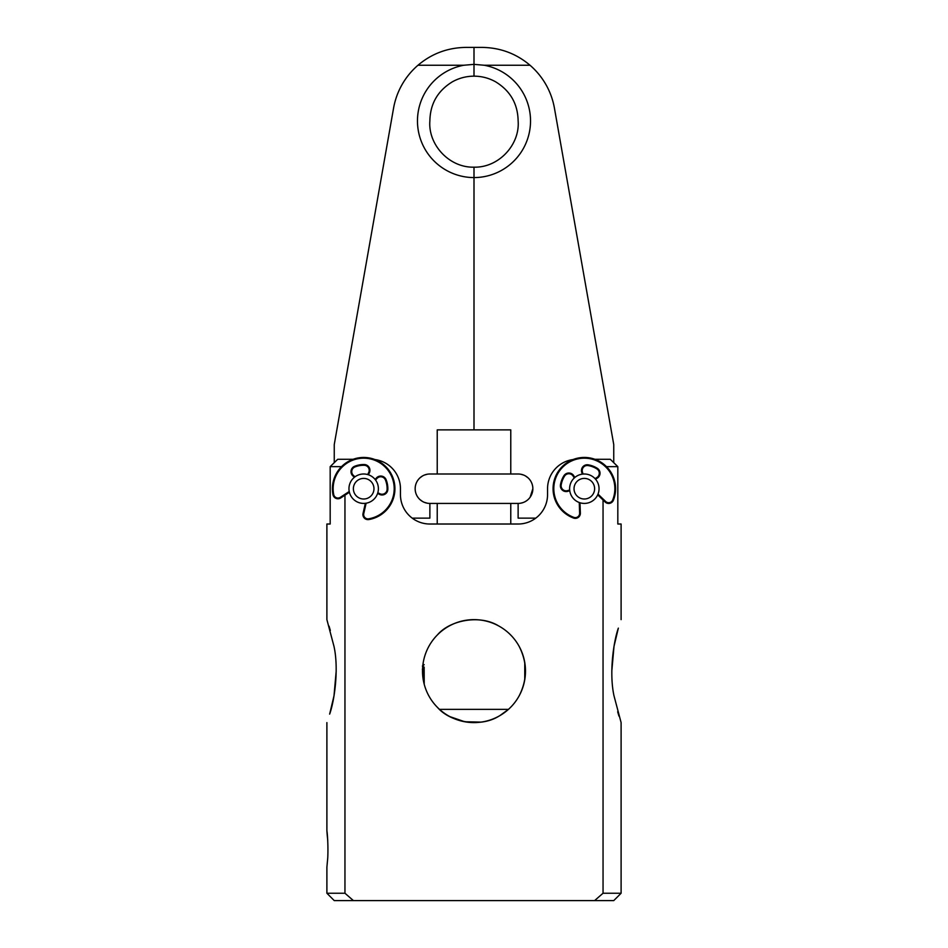 <?xml version="1.0" encoding="UTF-8"?>
<svg xmlns="http://www.w3.org/2000/svg" width="948" height="948" viewBox="0 0 948 948"><rect width="100%" height="100%" fill="white"/><g stroke="black" fill="none" stroke-linecap="round" stroke-linejoin="round"><path stroke-width="1.42" d="M349.516 492.687A14.706 14.706 0 0 0 367.658 502.867A14.706 14.706 0 0 0 377.837 484.724A14.706 14.706 0 0 0 359.695 474.545A14.706 14.706 0 0 0 349.516 492.687M353.758 491.502A10.298 10.298 0 0 0 366.461 498.624A10.298 10.298 0 0 0 373.583 485.921A10.298 10.298 0 0 0 360.88 478.799A10.298 10.298 0 0 0 353.758 491.502M581.124 503.068A14.706 14.706 0 0 0 598.686 491.917A14.706 14.706 0 0 0 587.535 474.356A14.706 14.706 0 0 0 569.973 485.506A14.706 14.706 0 0 0 581.124 503.068M582.084 498.755A10.298 10.298 0 0 0 594.372 490.957A10.298 10.298 0 0 0 586.575 478.657A10.298 10.298 0 0 0 574.275 486.466A10.298 10.298 0 0 0 582.084 498.755M530.015 65.246L484.203 65.246L474 64.357L474 47.4L474 76.16L474 64.357L463.797 65.246L417.985 65.246C431.778 53.574 447.776 47.637 466.001 47.4L481.999 47.4C500.224 47.637 516.222 53.574 530.015 65.246A73.553 73.553 0 0 1 554.438 108.179L613.747 444.576L613.747 462.66M573.066 459.555A29.424 29.424 0 0 0 547.553 488.706L547.553 494.595A29.424 29.424 0 0 1 518.129 524.019L429.871 524.019A29.424 29.424 0 0 1 412.214 518.129L429.871 518.129L429.871 503.424A14.706 14.706 0 0 1 415.615 485.068A14.706 14.706 0 0 1 429.871 474L437.229 474L437.229 429.871L474 429.871L474 167.168C498.944 167.832 520.037 144.452 518.129 120.953C517.821 103.794 510.261 90.712 495.437 81.706C488.765 78.044 481.62 76.184 474 76.16C466.38 76.195 459.235 78.044 452.563 81.706C437.739 90.712 430.179 103.794 429.871 120.953C427.963 144.452 449.056 167.832 474 167.168L474 177.584A56.643 56.643 0 0 1 463.797 65.246M334.253 462.66L334.253 444.576L393.562 108.179A73.553 73.553 0 0 1 417.985 65.246M484.203 65.246A56.643 56.643 0 0 1 474 177.584L474 429.871L510.771 429.871L510.771 474L518.129 474A14.706 14.706 0 0 1 525.18 501.622A14.706 14.706 0 0 1 518.129 503.424L429.871 503.424M518.129 524.019A29.424 29.424 0 0 0 535.786 518.129L518.129 518.129L518.129 503.424L455.893 503.424M424.206 668.02L424.123 667.06M499.691 715.74L508.472 709.365L439.528 709.365M510.771 474L437.229 474M509.929 634.248L511.41 635.753M519.184 646.429A51.488 51.488 0 0 0 449.316 625.941A51.488 51.488 0 0 0 428.816 695.808A51.488 51.488 0 0 0 498.684 716.297A51.488 51.488 0 0 0 519.184 646.429C527.479 662.889 527.479 679.349 519.184 695.808M611.804 671.113L613.996 646.429L617.681 630.408M613.996 646.429L618.345 628.133C613.498 641.642 609.031 673.258 613.996 695.808L621.106 722.601L621.106 893.241L603.047 893.241L594.597 900.6L334.253 900.6L326.894 893.241L344.954 893.241L353.403 900.6M509.455 708.452L511.41 706.485M525.263 675.912L524.754 662.462L524.754 679.787M618.949 716.096L617.669 711.782M481.086 722.115L464.769 721.76L450.039 716.688M606.471 466.641L617.823 466.641L610.287 459.294L594.894 459.294M327.759 840.438C325.519 819.439 328.683 837.831 327.759 857.786L326.894 867.195L326.894 893.241M341.529 466.641L330.177 466.641L330.177 524.019L326.894 524.019L326.894 619.636L334.004 646.429C338.969 668.98 334.502 700.596 329.655 714.105L334.004 695.808L330.319 711.83M353.106 459.294L337.713 459.294L330.177 466.641M437.597 707.528L437.597 707.528C449.945 722.009 479.759 727.993 498.684 716.297M437.597 634.71C449.921 620.241 479.795 614.233 498.684 625.941M423.14 679.147L423.14 663.114M429.871 524.019A29.424 29.424 0 0 1 400.447 494.595L400.447 488.706A29.424 29.424 0 0 0 374.934 459.555M617.823 466.641L617.823 524.019L621.106 524.019L621.106 619.636M329.051 626.142L330.331 630.456M336.196 671.113L334.004 695.808M344.954 495.176L344.954 893.241M603.047 499.999L603.047 893.241M621.106 893.241L613.747 900.6L594.597 900.6M424.218 684.266L424.147 668.02L422.358 669.395M422.381 666.065L424.171 664.69M354.232 477.425A4.325 4.325 0 0 0 353.166 476.169L353.628 475.6A5.06 5.06 0 0 1 354.908 466.961A23.439 23.439 0 0 1 364.281 465.278A5.06 5.06 0 0 1 368.499 472.91A5.06 5.06 0 0 0 367.871 474.616M353.628 475.6A5.06 5.06 0 0 1 354.813 476.963M340.723 497.949A5.06 5.06 0 0 1 332.985 494.678A31.26 31.26 0 0 1 381.499 463.039A31.26 31.26 0 0 1 368.796 519.551A5.06 5.06 0 0 1 363.037 513.437L363.759 513.603A4.325 4.325 0 0 0 368.677 518.817A30.526 30.526 0 0 0 381.084 463.631A30.526 30.526 0 0 0 333.708 494.548A4.325 4.325 0 0 0 340.32 497.333L340.723 497.949L349.397 492.261M375.42 479.854A5.06 5.06 0 0 0 376.783 478.669A5.06 5.06 0 0 1 385.421 479.949A23.439 23.439 0 0 1 387.104 489.322A5.06 5.06 0 0 1 379.473 493.541A5.06 5.06 0 0 0 377.766 492.913M363.037 513.437L365.336 503.329M569.795 490.957A4.325 4.325 0 0 0 568.16 491.218L567.911 490.531A5.06 5.06 0 0 1 561.18 484.973A23.439 23.439 0 0 1 564.581 476.074A5.06 5.06 0 0 1 573.303 476.406A5.06 5.06 0 0 0 574.429 477.828M567.911 490.531A5.06 5.06 0 0 1 569.701 490.223M580.366 513.129A5.06 5.06 0 0 1 573.576 518.058A31.26 31.26 0 0 1 571.561 460.171A31.26 31.26 0 0 1 613.38 500.26A5.06 5.06 0 0 1 605.168 502.037L605.677 501.504A4.325 4.325 0 0 0 612.692 499.987A30.526 30.526 0 0 0 571.857 460.846A30.526 30.526 0 0 0 573.836 517.371A4.325 4.325 0 0 0 579.631 513.152L580.366 513.129L579.986 502.772M582.819 474.083A5.06 5.06 0 0 0 582.51 472.294A5.06 5.06 0 0 1 588.068 465.563A23.439 23.439 0 0 1 596.967 468.964A5.06 5.06 0 0 1 596.624 477.685A5.06 5.06 0 0 0 595.214 478.811M605.168 502.037L597.702 494.844M385.421 479.949L386.097 479.664A5.795 5.795 0 0 0 376.214 478.207A4.325 4.325 0 0 1 374.958 479.273M368.582 474.841A4.325 4.325 0 0 1 369.127 473.289L368.499 472.91M386.097 479.664A24.186 24.186 0 0 1 387.839 489.346A5.795 5.795 0 0 1 379.093 494.169A4.325 4.325 0 0 0 377.541 493.612M363.759 513.603L366.106 503.222M340.32 497.333L349.231 491.491M353.166 476.169A5.795 5.795 0 0 1 354.635 466.286A24.186 24.186 0 0 1 364.305 464.544A5.795 5.795 0 0 1 369.127 473.289M387.104 489.322L387.839 489.346M379.473 493.541L379.093 494.169M368.677 518.817L368.796 519.551M333.708 494.548L332.985 494.678M354.908 466.961L354.635 466.286M364.281 465.278L364.305 464.544M588.068 465.563L588.187 464.84A5.795 5.795 0 0 0 581.811 472.542A4.325 4.325 0 0 1 582.072 474.178M574.986 477.342A4.325 4.325 0 0 1 573.943 476.062L573.303 476.406M588.187 464.84A24.186 24.186 0 0 1 597.359 468.348A5.795 5.795 0 0 1 596.979 478.325A4.325 4.325 0 0 0 595.7 479.368M605.677 501.504L598.01 494.121M579.631 513.152L579.252 502.511M568.16 491.218A5.795 5.795 0 0 1 560.458 484.855A24.186 24.186 0 0 1 563.965 475.671A5.795 5.795 0 0 1 573.943 476.062M581.811 472.542L582.51 472.294M596.967 468.964L597.359 468.348M596.624 477.685L596.979 478.325M612.692 499.987L613.38 500.26M573.836 517.371L573.576 518.058M561.18 484.973L560.458 484.855M564.581 476.074L563.965 475.671M437.229 503.424L437.229 524.019M510.771 503.424L510.771 524.019M532.847 488.706L530.145 497.19M526.59 500.745L525.465 501.468M522.976 502.606L520.44 503.234M419.976 499.596L422.393 501.374M424.443 502.381L427.323 503.198M420.047 477.756L422.453 476.003M424.491 475.019L427.347 474.213M527.953 477.756L525.548 476.003M523.509 475.019L520.653 474.213M326.894 722.601L326.894 831.029"/></g></svg>
